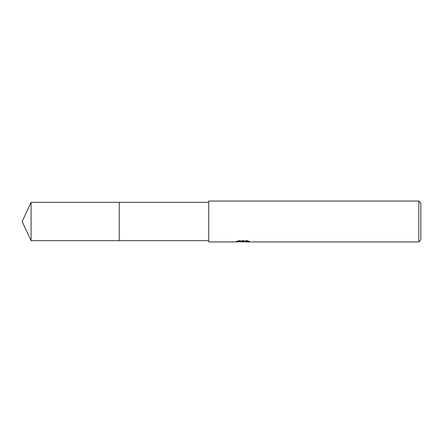 <?xml version="1.0" encoding="UTF-8"?>
<svg xmlns="http://www.w3.org/2000/svg" width="443" height="443" viewBox="0 0 443 443"><rect width="100%" height="100%" fill="white"/><g stroke="black" fill="none" stroke-linecap="round" stroke-linejoin="round"><path stroke-width="0.33" stroke-dasharray="2.21 1.66" d="M208.719 240.671L208.719 202.329L208.719 240.671M243.617 241.036L235.842 241.435L238.838 240.488L241.828 241.435L248.174 240.87L248.174 241.269L244.962 241.435M248.174 241.269L248.174 241.784L248.174 241.396L244.885 241.623M244.962 241.944L248.174 241.784M247.41 241.053L249.614 241.103L247.272 240.488L239.209 240.488L239.209 241.025M247.272 240.488L247.272 241.025M249.614 241.103L249.614 241.623M248.174 240.87L248.174 241.396M243.113 241.263L243.113 241.59M239.209 240.488L237.083 241.036L239.142 241.036M237.077 241.036L237.077 241.557M235.986 241.391L235.986 241.906M238.838 240.488L238.838 241.025L235.842 241.944L235.842 241.435L241.828 241.435M240.422 241.745L238.838 241.025M208.719 201.056L208.719 241.944M420.85 203.099L420.85 239.901M418.807 201.056L418.807 241.944M119.272 202.329L119.267 240.671M31.088 202.329L31.088 240.671M242.753 241.933L242.753 241.424M242.797 241.435L243.617 241.435"/><path stroke-width="0.66" d="M208.719 240.671L119.267 240.671L119.272 202.329L208.719 202.329M119.267 240.671L119.267 202.329L119.267 240.671L31.088 240.671L31.088 202.329L119.267 202.329M244.885 241.623L240.422 241.745M242.797 241.944L241.828 241.944M418.807 241.944L418.807 201.056L420.85 203.099L420.85 239.901L418.807 241.944L244.962 241.944L244.885 241.424L247.41 241.053M239.142 241.036L243.617 241.036L243.617 241.557L235.842 241.944L208.719 241.944L208.719 201.056L418.807 201.056M243.617 241.557L237.077 241.557L239.209 241.025L247.272 241.025L249.614 241.623L244.885 241.933M243.617 241.435L244.885 241.435M31.088 202.329L22.15 221.5L31.088 240.671"/></g></svg>
